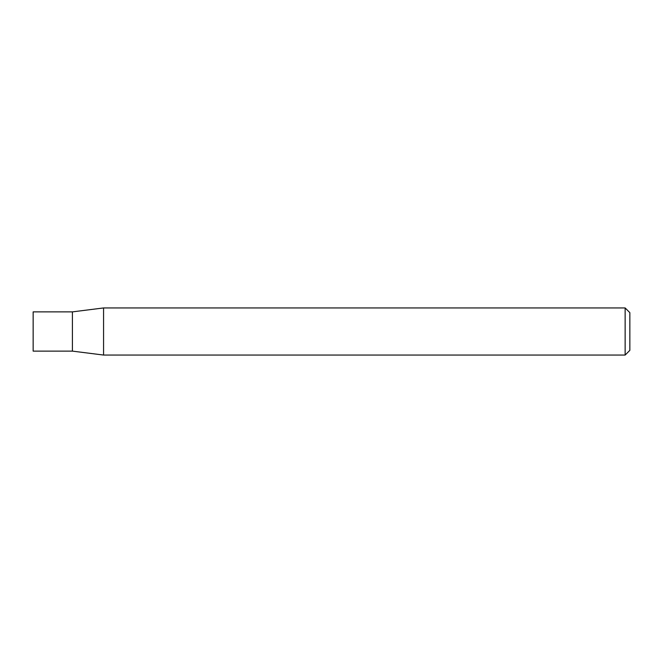 <?xml version="1.0" encoding="UTF-8"?>
<svg xmlns="http://www.w3.org/2000/svg" width="663" height="663" viewBox="0 0 663 663"><rect width="100%" height="100%" fill="white"/><g stroke="black" fill="none" stroke-linecap="round" stroke-linejoin="round"><path stroke-width="0.99" d="M625.143 307.947L629.85 312.654L629.85 350.346L625.143 355.053L625.143 307.947L103.569 307.947L103.569 355.053L72.408 351.125L72.408 331.5L72.408 351.125L33.15 351.125L33.15 311.875L72.408 311.875L72.408 331.5L72.408 311.875L103.569 307.947M625.143 355.053L103.569 355.053"/></g></svg>
